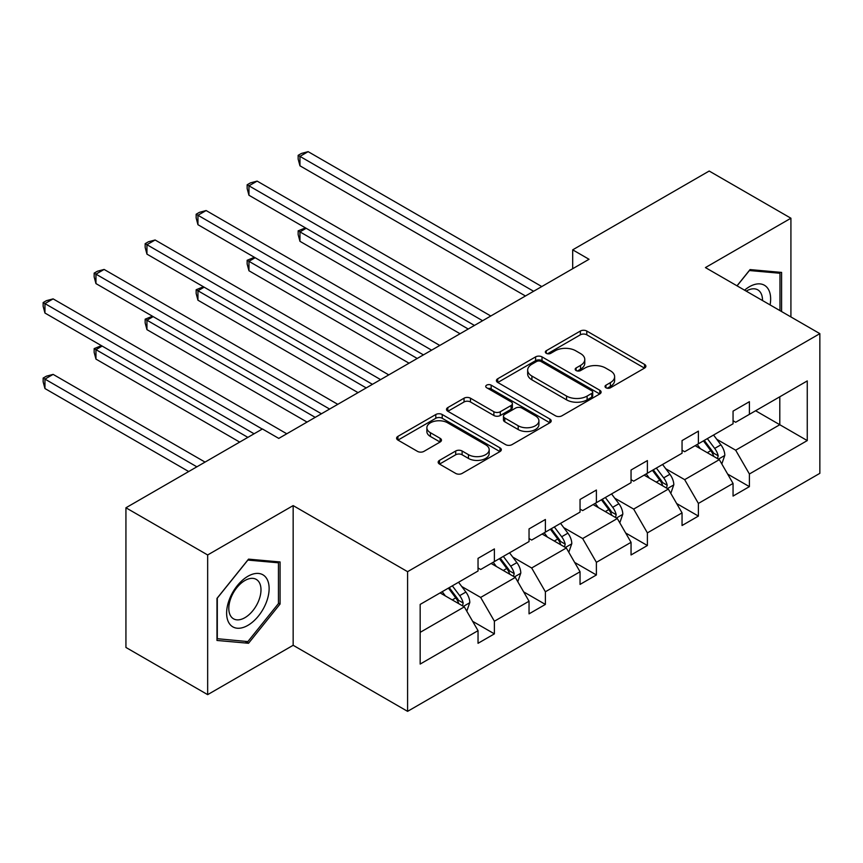 <?xml version="1.0" encoding="UTF-8"?>
<svg xmlns="http://www.w3.org/2000/svg" width="863" height="863" viewBox="0 0 863 863"><rect width="100%" height="100%" fill="white"/><g stroke="black" fill="none" stroke-linecap="round" stroke-linejoin="round"><path stroke-width="1.29" d="M605.966 387.778A3.172 1.834 0 0 0 610.454 387.778L644.553 368.091A4.542 2.621 0 0 0 645.88 366.246A4.542 2.621 0 0 0 644.553 364.391L586.786 331.036A4.542 2.621 0 0 0 580.368 331.036L546.279 350.723A3.172 1.834 0 0 0 545.34 352.028A3.172 1.834 0 0 0 546.279 353.323A3.172 1.834 0 0 0 550.767 353.323L555.179 350.777A14.52 8.382 0 0 1 575.718 350.777L580.529 353.55A14.52 8.382 0 0 1 584.78 359.483A14.52 8.382 0 0 1 580.529 365.405L576.117 367.962A3.172 1.834 0 0 0 575.19 369.256A3.172 1.834 0 0 0 576.117 370.551A3.172 1.834 0 0 0 580.616 370.551L585.028 368.005A14.52 8.382 0 0 1 605.556 368.005L610.378 370.777A14.52 8.382 0 0 1 614.629 376.71A14.52 8.382 0 0 1 610.378 382.643L605.966 385.189A3.172 1.834 0 0 0 605.028 386.484A3.172 1.834 0 0 0 605.966 387.778L605.966 385.189M439.494 460.367A4.542 2.621 0 0 0 438.167 462.212A4.542 2.621 0 0 0 439.494 464.067L455.696 473.42A4.542 2.621 0 0 0 462.115 473.42L499.979 451.565A4.542 2.621 0 0 0 501.317 449.709A4.542 2.621 0 0 0 499.979 447.854L442.223 414.51A4.542 2.621 0 0 0 435.804 414.51L397.929 436.365A4.542 2.621 0 0 0 396.602 438.221A4.542 2.621 0 0 0 397.929 440.076L417.509 451.381A4.542 2.621 0 0 0 423.927 451.381L440.13 442.018A4.542 2.621 0 0 0 441.468 440.173A4.542 2.621 0 0 0 440.13 438.318L430.421 432.708A12.136 7.012 0 0 1 426.872 427.757A12.136 7.012 0 0 1 434.369 421.284A12.136 7.012 0 0 1 447.595 422.794L485.621 444.758A12.136 7.012 0 0 1 489.181 449.709A12.136 7.012 0 0 1 481.683 456.182A12.136 7.012 0 0 1 468.458 454.661L462.115 451.004A4.542 2.621 0 0 0 455.696 451.004L439.494 460.367L439.494 464.067M293.161 505.599L207.659 554.963L125.933 507.778L125.933 647.455L207.659 694.639L293.161 645.287L407.584 711.349L407.584 571.673L293.161 505.599L293.161 645.287M790.918 316.948L790.918 218.22L705.427 267.584L819.85 333.647L407.584 571.673M790.918 218.22L709.181 171.036L572.687 249.839L572.687 268.717M125.933 507.778L262.428 428.965L278.771 438.404L589.03 259.278L572.687 249.839M555.502 415.804A4.542 2.621 0 0 0 561.921 415.804L599.785 393.938A4.542 2.621 0 0 0 601.112 392.093A4.542 2.621 0 0 0 599.785 390.238L542.018 356.883A4.542 2.621 0 0 0 535.599 356.883L497.735 378.749A4.542 2.621 0 0 0 496.408 380.605A4.542 2.621 0 0 0 497.735 382.46L555.502 415.804M487.929 388.469A3.172 1.834 0 0 1 491.155 388.922L491.155 385.146L549.882 419.051A4.542 2.621 0 0 1 551.209 420.896A4.542 2.621 0 0 1 549.882 422.751L512.018 444.618A4.542 2.621 0 0 1 505.599 444.618L447.832 411.263L447.832 407.563A4.542 2.621 0 0 0 446.505 409.407A4.542 2.621 0 0 0 447.832 411.263M447.832 407.563L464.046 398.199A4.542 2.621 0 0 1 470.464 398.199L493.884 411.727A4.542 2.621 0 0 0 500.303 411.727L511.058 405.524A4.542 2.621 0 0 0 512.385 403.668A4.542 2.621 0 0 0 511.058 401.813L486.667 387.735A3.172 1.834 0 0 1 485.74 386.441A3.172 1.834 0 0 1 487.692 384.747A3.172 1.834 0 0 1 491.155 385.146M207.659 554.963L207.659 694.639M420.173 604.413L478.037 571.004L478.037 558.361L494.391 548.922L494.391 561.565L529.041 541.565L529.041 528.911L545.384 519.483L545.384 532.126L580.044 512.115L580.044 499.472L596.387 490.033L596.387 502.676L631.047 482.676L631.047 470.022L647.39 460.583L647.39 473.237L682.05 453.226L682.05 440.583L698.394 431.144L698.394 443.787L733.054 423.776L733.054 411.133L749.397 401.694L749.397 414.337L807.261 380.928L807.261 440.583L749.397 473.992L749.397 486.635L733.054 496.074L733.054 483.431L698.394 503.431L698.394 516.085L682.05 525.524L682.05 512.87L647.39 532.881L647.39 545.524L631.047 554.963L631.047 542.32L596.387 562.331L596.387 574.974L580.044 584.413L580.044 571.759L545.384 591.77L545.384 604.424L529.041 613.852L529.041 601.209L494.391 621.22L494.391 633.863L478.037 643.302L478.037 630.659L420.173 664.068L420.173 604.413M407.584 711.349L819.85 473.334L819.85 333.647M491.112 563.453L515.308 577.423L480.659 597.433L461.727 586.506M480.659 597.433L494.391 621.22M515.308 577.423L529.041 601.209M478.037 567.983L480.659 569.494L494.391 561.565M542.115 534.014L566.311 547.983L531.662 567.983L512.73 557.067M531.662 567.983L545.384 591.77M566.311 547.983L580.044 571.759M529.041 538.544L531.662 540.055L545.384 532.126M593.118 504.564L617.315 518.534L582.654 538.544L563.733 527.617M582.654 538.544L596.387 562.331M617.315 518.534L631.047 542.32M580.044 509.094L582.654 510.605L596.387 502.676M644.122 475.125L668.318 489.084L633.658 509.094L614.736 498.167M633.658 509.094L647.39 532.881M668.318 489.084L682.05 512.87M631.047 479.655L633.658 481.166L647.39 473.237M695.125 445.675L719.321 459.645L684.661 479.655L665.74 468.728M684.661 479.655L698.394 503.431M719.321 459.645L733.054 483.431M682.05 450.206L684.661 451.716L698.394 443.787M755.61 410.756L779.796 424.725L735.664 450.206L716.743 439.278M735.664 450.206L749.397 473.992M807.261 440.583L779.796 424.725L779.796 396.786L807.261 380.928M733.054 420.756L735.664 422.266L749.397 414.337M420.173 632.352L464.305 606.872L440.119 592.903M464.305 606.872L478.037 630.659M727.649 474.078L749.397 486.635M676.657 503.528L698.394 516.085M625.653 532.978L647.39 545.524M574.65 562.417L596.387 574.974M523.647 591.867L545.384 604.424M472.644 621.317L494.391 633.863M781.598 311.565L781.598 272.417L750.044 269.59L737.002 285.815M280.076 604.024L280.076 561.964L248.533 559.138L216.98 598.393L216.98 640.454L248.533 643.269L280.076 604.024L278.447 603.086M607.228 388.231L610.378 386.419A14.52 8.382 0 0 0 614.629 380.486L614.629 376.71M584.78 359.483L584.78 363.258A14.52 8.382 0 0 1 580.529 369.181L577.39 371.004M644.488 368.134L586.786 334.812A4.542 2.621 0 0 0 580.368 334.812L547.541 353.765M599.72 393.981L542.018 360.658A4.542 2.621 0 0 0 535.599 360.658L497.8 382.492M591.759 393.388A3.172 1.834 0 0 0 592.698 392.093A3.172 1.834 0 0 0 591.759 390.788L541.058 361.521A3.172 1.834 0 0 0 536.57 361.521L531.91 364.208A14.52 8.382 0 0 0 527.66 370.13A14.52 8.382 0 0 0 531.91 376.063L566.57 396.074A14.52 8.382 0 0 0 587.11 396.074L591.759 393.388L591.759 397.163A3.172 1.834 0 0 0 592.698 395.869L592.698 392.093M527.66 370.13L527.66 373.906A14.52 8.382 0 0 0 531.91 379.839L531.91 376.063M591.759 397.163L587.11 399.849A14.52 8.382 0 0 1 566.57 399.849L531.91 379.839M447.897 411.295L464.046 401.975L464.046 398.199M512.385 403.668L512.385 407.444A4.542 2.621 0 0 1 511.058 409.299L500.303 415.502A4.542 2.621 0 0 1 493.884 415.502L470.464 401.975A4.542 2.621 0 0 0 464.046 401.975M491.155 388.922L549.828 422.784M518.199 425.761A12.136 7.012 0 0 0 531.425 427.282A12.136 7.012 0 0 0 538.922 420.81A12.136 7.012 0 0 0 535.362 415.847L521.964 408.113A4.542 2.621 0 0 0 515.545 408.113L504.801 414.326A4.542 2.621 0 0 0 503.463 416.171A4.542 2.621 0 0 0 504.801 418.026L518.199 425.761L518.199 429.537A12.136 7.012 0 0 0 531.425 431.058A12.136 7.012 0 0 0 538.922 424.585L538.922 420.81M503.463 416.171L503.463 419.947A4.542 2.621 0 0 0 504.801 421.802L504.801 418.026M518.199 429.537L504.801 421.802M489.181 449.709L489.181 453.485A12.136 7.012 0 0 1 481.683 459.957A12.136 7.012 0 0 1 468.458 458.436L462.115 454.779A4.542 2.621 0 0 0 455.696 454.779L439.547 464.1M426.872 427.757L426.872 431.532A12.136 7.012 0 0 0 430.421 436.484L430.421 432.708M440.076 442.05L430.421 436.484M499.925 451.597L442.223 418.285A4.542 2.621 0 0 0 435.804 418.285L397.994 440.108M245.2 641.349L248.533 643.269M721.802 463.949L724.812 455.265A12.255 7.077 -120 0 0 720.896 444.833L713.561 435.028M700.389 448.717L697.207 444.467M306.171 228.285L299.957 231.877L299.957 241.316L460.055 333.744M717.509 458.598L718.189 455.783A12.255 7.077 -120 0 0 714.683 448.415L707.347 438.62M704.273 440.389L712.353 451.176A6.246 3.603 60 0 1 713.485 453.075L718.189 455.783M703.421 440.885L710.767 450.68A12.255 7.077 60 0 1 713.82 456.462M299.957 241.316L298.156 234.607L298.156 230.831L468.231 329.03M298.156 230.831L305.448 227.875M533.614 291.273L299.957 156.376L308.134 151.651L541.791 286.559M525.448 295.987L299.957 165.804L299.957 156.376L298.156 155.329L301.424 153.441L308.134 151.651M299.957 165.804L298.156 159.105L298.156 155.329M670.799 493.388L673.809 484.704A12.255 7.077 -120 0 0 669.893 474.272L662.557 464.477M649.397 478.167L646.214 473.916M255.168 257.735L248.954 261.316L248.954 270.755L409.051 363.194M666.506 488.048L667.196 485.233A12.255 7.077 -120 0 0 663.69 477.865L656.344 468.059M653.28 469.839L661.349 480.615A6.246 3.603 60 0 1 662.493 482.514L667.196 485.233M652.417 470.324L659.764 480.13A12.255 7.077 60 0 1 662.816 485.912M248.954 270.755L247.152 264.056L247.152 260.281L417.228 358.469M247.152 260.281L254.445 257.314M619.796 522.838L622.806 514.154A12.255 7.077 -120 0 0 618.89 503.722L611.554 493.927M598.393 507.606L595.211 503.366M204.164 287.174L197.951 290.766L197.951 300.205L358.048 392.633M615.502 517.487L616.193 514.682A12.255 7.077 -120 0 0 612.687 507.304L605.341 497.509M602.277 499.278L610.357 510.065A6.246 3.603 60 0 1 611.489 511.964L616.193 514.682M601.425 499.774L608.76 509.569A12.255 7.077 60 0 1 611.813 515.362M197.951 300.205L196.16 293.506L196.16 289.731L366.225 387.919M196.16 289.731L203.452 286.764M482.611 320.723L248.954 185.815L257.131 181.101L490.788 315.998M474.445 325.437L248.954 195.254L248.954 185.815L247.152 184.779L250.432 182.891L257.131 181.101M248.954 195.254L247.152 188.555L247.152 184.779M431.619 350.162L197.951 215.265L206.128 210.54L439.785 345.448M423.442 354.887L197.951 224.704L197.951 215.265L196.16 214.229L199.429 212.341L206.128 210.54M197.951 224.704L196.16 218.005L196.16 214.229M770.087 304.919A30.054 17.346 120 0 0 744.564 290.184M762.504 300.54A22.751 13.139 120 0 0 757.79 289.86A22.751 13.139 120 0 0 746.182 291.122M737.067 285.858L749.397 270.529L779.969 273.258L779.969 310.615M777.941 272.082L779.969 273.258M266.279 602.471A30.054 17.346 120 0 0 258.501 573.442A30.054 17.346 120 0 0 229.472 599.192A30.054 17.346 120 0 0 237.249 628.221A30.054 17.346 120 0 0 266.279 602.471M258.835 600.357A22.751 13.139 120 0 0 256.279 579.407A22.751 13.139 120 0 0 230.96 597.865A22.751 13.139 120 0 0 233.517 618.814A22.751 13.139 120 0 0 258.835 600.357M217.303 638.857L217.303 598.102L247.875 560.076L278.447 562.805L278.447 603.561L247.875 641.587L216.98 638.674M276.419 561.63L278.447 562.805M568.793 552.288L571.802 543.604A12.255 7.077 -120 0 0 567.897 533.172L560.551 523.366M547.39 537.056L544.208 532.805M153.161 316.624L146.947 320.205L146.947 329.644L307.055 422.083M564.499 546.937L565.189 544.121A12.255 7.077 -120 0 0 561.684 536.754L554.337 526.959M551.274 528.728L559.353 539.515A6.246 3.603 60 0 1 560.486 541.403L565.189 544.121M550.421 529.224L557.757 539.019A12.255 7.077 60 0 1 560.81 544.801M146.947 329.644L145.157 322.945L145.157 319.17L315.222 417.358M145.157 319.17L152.449 316.214M380.615 379.612L146.947 244.704L155.124 239.99L388.781 374.887M372.438 384.326L146.947 254.143L146.947 244.704L145.157 243.668L148.425 241.78L155.124 239.99M146.947 254.143L145.157 247.444L145.157 243.668M517.789 581.727L520.799 573.043A12.255 7.077 -120 0 0 516.894 562.611L509.548 552.816M496.387 566.506L493.205 562.255M102.158 346.074L95.955 349.655L95.955 359.094L239.698 442.093M513.496 576.387L514.186 573.571A12.255 7.077 -120 0 0 510.68 566.204L503.334 556.398M500.27 558.178L508.35 568.954A6.246 3.603 60 0 1 509.483 570.853L514.186 573.571M499.418 558.663L506.754 568.469A12.255 7.077 60 0 1 509.806 574.251M95.955 359.094L94.153 352.395L94.153 348.62L247.875 437.368M94.153 348.62L101.446 345.653M329.612 409.051L95.955 274.154L104.121 269.439L337.789 404.337M321.435 413.776L95.955 283.593L95.955 274.154L94.153 273.118L97.422 271.23L104.121 269.439M95.955 283.593L94.153 276.894L94.153 273.118M466.797 611.177L469.796 602.493A12.255 7.077 -120 0 0 465.891 592.061L458.544 582.255M445.384 595.945L442.201 591.694M205.049 462.093L53.118 374.38L44.952 379.105L44.952 388.544L188.695 471.532M462.503 605.826L463.183 603.01A12.255 7.077 -120 0 0 459.677 595.643L452.341 585.848M449.267 587.617L457.347 598.404A6.246 3.603 60 0 1 458.48 600.303L463.183 603.01M448.415 588.113L455.75 597.908A12.255 7.077 60 0 1 458.803 603.701M44.952 388.544L43.15 381.834L43.15 378.059L196.872 466.818M43.15 378.059L46.419 376.182L53.118 374.38M262.266 429.062L44.952 303.603L53.118 298.878L286.786 433.787M254.089 433.787L44.952 313.042L44.952 303.603L43.15 302.557L46.419 300.669L53.118 298.878M44.952 313.042L43.15 306.333L43.15 302.557M610.378 386.419L610.378 382.643M576.117 370.551L576.117 367.962M580.529 369.181L580.529 365.405M546.279 353.323L546.279 350.723M580.368 334.812L580.368 331.036M586.786 334.812L586.786 331.036M644.553 368.091L644.553 364.391M497.735 382.46L497.735 378.749M535.599 360.658L535.599 356.883M542.018 360.658L542.018 356.883M599.785 393.938L599.785 390.238M566.57 399.849L566.57 396.074M587.11 399.849L587.11 396.074M470.464 401.975L470.464 398.199M493.884 415.502L493.884 411.727M500.303 415.502L500.303 411.727M511.058 409.299L511.058 405.524M549.882 422.751L549.882 419.051M455.696 454.779L455.696 451.004M462.115 454.779L462.115 451.004M468.458 458.436L468.458 454.661M440.13 442.018L440.13 438.318M397.929 440.076L397.929 436.365M435.804 418.285L435.804 414.51M442.223 418.285L442.223 414.51M499.979 451.565L499.979 447.854M718.437 459.138L724.726 455.502M714.683 448.415L720.896 444.833M707.282 452.697L710.767 450.68M667.433 488.577L673.723 484.941M663.69 477.865L669.893 474.272M656.279 482.137L659.764 480.13M616.43 518.027L622.719 514.391M612.687 507.304L618.89 503.722M605.276 511.586L608.76 509.569M565.427 547.466L571.727 543.841M561.684 536.754L567.897 533.172M554.273 541.025L557.757 539.019M514.424 576.915L520.723 573.28M510.68 566.204L516.894 562.611M503.269 570.475L506.754 568.469M463.42 606.365L469.72 602.73M459.677 595.643L465.891 592.061M452.266 599.925L455.75 597.908"/></g></svg>
